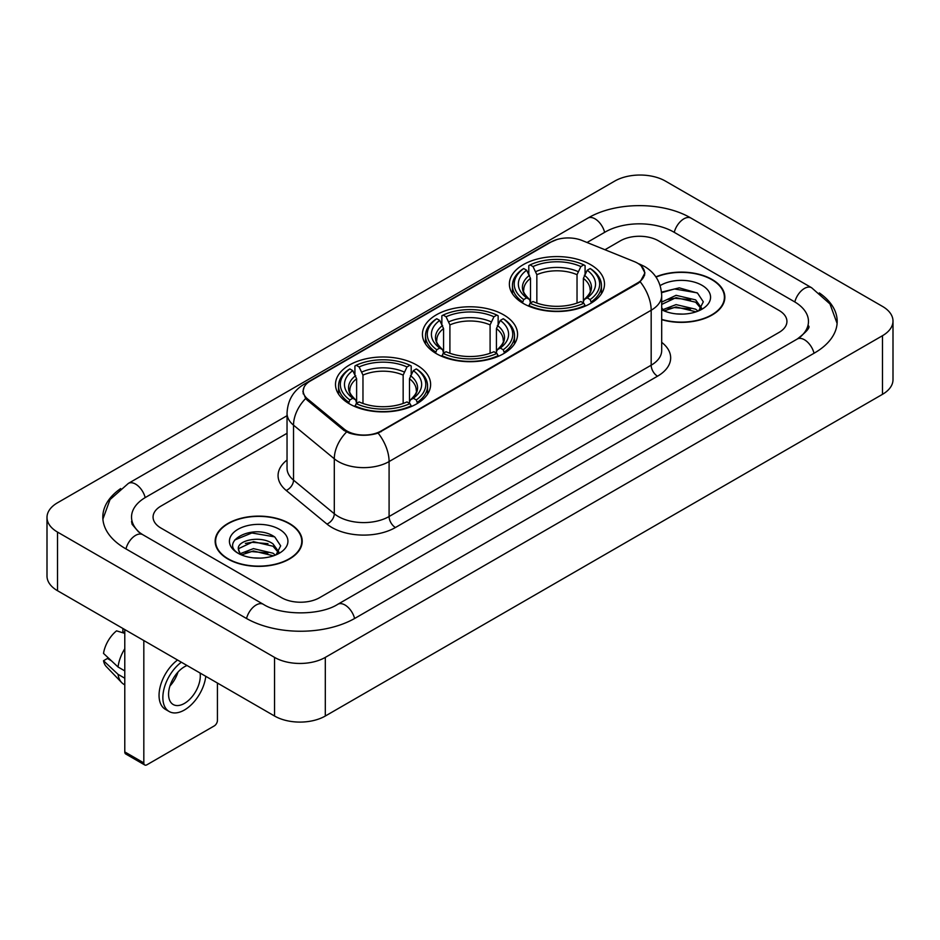 <?xml version="1.0" encoding="UTF-8"?>
<svg xmlns="http://www.w3.org/2000/svg" width="940" height="940" viewBox="0 0 940 940"><rect width="100%" height="100%" fill="white"/><g stroke="black" fill="none" stroke-linecap="round" stroke-linejoin="round"><path stroke-width="1.41" d="M503.629 314.829A47.564 27.46 0 0 0 451.799 308.872A47.564 27.46 0 0 0 422.436 334.252A47.564 27.46 0 0 0 436.372 353.663A47.564 27.46 0 0 0 488.201 359.62A47.564 27.46 0 0 0 517.564 334.252A47.564 27.46 0 0 0 503.629 314.829M416.69 365.026A47.564 27.46 0 0 0 364.861 359.068A47.564 27.46 0 0 0 335.498 384.437A47.564 27.46 0 0 0 349.421 403.859A47.564 27.46 0 0 0 401.262 409.816A47.564 27.46 0 0 0 430.626 384.437A47.564 27.46 0 0 0 416.69 365.026M590.579 264.634A47.564 27.46 0 0 0 538.738 258.676A47.564 27.46 0 0 0 509.374 284.056A47.564 27.46 0 0 0 523.31 303.467A47.564 27.46 0 0 0 575.139 309.424A47.564 27.46 0 0 0 604.502 284.056A47.564 27.46 0 0 0 590.579 264.634M637.532 263.165A24.229 13.994 0 0 0 634.3 261.602L582.048 240.476A24.229 13.994 0 0 0 551.005 242.05L310.306 381.017A24.229 13.994 0 0 0 303.209 390.911A24.229 13.994 0 0 0 307.58 398.936L344.169 429.098A24.229 13.994 0 0 0 381.158 430.966L637.532 282.952A24.229 13.994 0 0 0 644.629 273.058A24.229 13.994 0 0 0 637.532 263.165M661.689 319.671A43.522 25.133 0 0 0 724.846 297.24A43.522 25.133 0 0 0 712.097 279.474A43.522 25.133 0 0 0 655.861 276.865M289.461 523.486A43.522 25.133 0 0 0 242.026 518.034A43.522 25.133 0 0 0 215.154 541.252A43.522 25.133 0 0 0 227.903 559.018A43.522 25.133 0 0 0 275.338 564.47A43.522 25.133 0 0 0 302.21 541.252A43.522 25.133 0 0 0 289.461 523.486M215.601 543.52A43.522 25.133 0 0 0 215.448 544.178M641.162 265.844L644.946 272.917L640.199 281.788L637.849 283.492L378.115 433.105C368.504 435.995 358.904 435.995 349.304 433.105L343.852 430.344L307.262 400.181L305.641 398.525L302.892 391.545L304.125 387.08M281.53 597.676A26.919 15.545 0 0 0 319.6 597.676L779.048 332.419A26.919 15.545 0 0 0 786.933 321.421A26.919 15.545 0 0 0 779.048 310.435L658.47 240.816A26.919 15.545 0 0 0 620.4 240.816L604.949 249.734L620.4 240.816A26.919 15.545 0 0 1 658.47 240.816L779.048 310.435A26.919 15.545 0 0 1 786.933 321.421A26.919 15.545 0 0 1 779.048 332.419L319.6 597.676A26.919 15.545 0 0 1 281.53 597.676L160.951 528.057L281.53 597.676M287.041 433.281L160.951 506.084A26.919 15.545 0 0 0 153.067 517.071A26.919 15.545 0 0 0 160.951 528.057A26.919 15.545 0 0 1 153.067 517.071A26.919 15.545 0 0 1 160.951 506.084L287.041 433.281M301.904 544.178A43.522 25.133 0 0 0 301.764 543.52M724.552 300.177A43.522 25.133 0 0 0 724.399 299.507M661.689 319.377A43.075 24.875 0 0 0 724.399 297.24A43.075 24.875 0 0 0 711.78 279.662A43.075 24.875 0 0 0 656.026 277.112M676.459 313.901L683.216 314.101M663.005 309.601L676.072 304.619L695.659 309.201L698.032 311.105M664.216 310.858L676.072 306.945L696.082 311.822M661.689 307.521A20.281 11.715 0 0 0 664.392 311.022M661.689 302.116L676.072 295.313L695.659 299.895L701.487 307.944M661.689 304.443L676.072 297.639L695.659 302.222L701.029 308.555M661.689 309.765A29.258 16.897 0 0 0 702.004 309.19A29.258 16.897 0 0 0 702.004 285.302A29.258 16.897 0 0 0 660.139 285.596M698.726 310.823L703.308 301.822L697.515 293.08L679.279 287.851L661.513 292.14M663.217 310.505L661.689 308.896M661.56 292.704L674.474 288.968L697.116 292.822M668.023 299.449L674.474 298.274L690.641 299.66M668.023 308.755L674.474 307.58L690.641 308.966M228.22 558.842A43.075 24.875 0 0 0 275.162 564.235A43.075 24.875 0 0 0 301.764 541.252A43.075 24.875 0 0 0 289.144 523.662A43.075 24.875 0 0 0 242.191 518.269A43.075 24.875 0 0 0 215.601 541.252A43.075 24.875 0 0 0 228.22 558.842M253.812 557.913L260.58 558.113M240.37 553.613L253.436 548.631L273.023 553.214L275.397 555.117M241.568 554.87L253.436 550.957L273.446 555.834M240.57 554.518L238.478 549.606A20.281 11.715 0 0 0 241.745 555.023M278.851 551.956L273.023 543.908C260.85 534.825 235.799 540.429 238.478 549.606L238.396 548.713M238.525 549.888L239.089 548.384L253.436 541.652L273.023 546.234L278.393 552.567M276.09 554.823L280.672 545.835L274.868 537.093C254.341 522.335 217.868 541.781 238.936 553.707L239.982 554.341M279.368 529.302A29.258 16.897 0 0 0 237.996 529.302A29.258 16.897 0 0 0 237.996 553.202A29.258 16.897 0 0 0 279.368 553.19A29.258 16.897 0 0 0 279.368 529.302M234.659 540.03L251.838 532.98L274.48 536.834M245.387 543.449L251.838 542.286L267.994 543.673M245.387 552.755L251.838 551.592L267.994 552.979M522.452 302.962L523.721 299.566A42.723 24.663 0 0 1 523.721 268.546L526.659 270.238A38.587 22.278 0 0 0 526.659 297.863L529.561 299.519L530.501 302.986M530.501 301.564L530.501 278.369L526.659 270.238M528.797 273.916L528.797 265.609L530.078 264.88A42.723 24.663 0 0 1 583.811 264.88L580.873 266.572A38.587 22.278 0 0 0 533.015 266.572L536.846 274.703L536.846 303.079M577.031 303.079L577.031 274.703L580.873 266.572M528.797 305.43A44.509 25.697 0 0 0 585.08 305.43L583.811 303.232A42.723 24.663 0 0 1 530.078 303.232L528.797 306.193M585.08 306.193L585.08 305.43M523.721 268.546L522.452 269.275A44.509 25.697 0 0 0 512.429 285.513A44.509 25.697 0 0 0 522.452 301.764M583.811 264.88L585.08 265.609L585.08 273.916M530.078 303.232L533.015 301.529A38.587 22.278 0 0 0 580.873 301.529L583.811 303.232M526.659 297.863L523.721 299.566M533.015 266.572L530.078 264.88M529.561 275.232A34.522 19.928 0 0 0 529.561 299.519L529.725 299.625C524.826 294.878 522.828 291.659 523.733 289.966A33.206 19.176 0 0 1 530.501 278.369M591.424 301.764A44.509 25.697 0 0 0 601.447 285.513A44.509 25.697 0 0 0 591.424 269.275L590.155 268.546A42.723 24.663 0 0 1 590.155 299.566L591.424 302.962M590.155 299.566L587.218 297.863A38.587 22.278 0 0 0 587.218 270.238L590.155 268.546M587.218 270.238L583.376 278.369L583.376 301.564L584.316 299.519L587.218 297.863M583.376 278.369A33.206 19.176 0 0 1 590.144 289.966C591.048 291.67 589.051 294.89 584.151 299.625L584.316 299.519A34.522 19.928 0 0 0 584.316 275.232M583.376 302.986L583.376 301.564M435.514 353.158L436.783 349.762A42.723 24.663 0 0 1 436.783 318.731L439.72 320.434A38.587 22.278 0 0 0 439.72 348.059L442.623 349.715L443.562 353.17M443.562 351.76L443.562 328.565L439.72 320.434M441.859 324.112L441.859 315.805L443.128 315.076A42.723 24.663 0 0 1 496.872 315.076L493.935 316.768A38.587 22.278 0 0 0 446.065 316.768L449.907 324.899L449.907 353.264M490.093 353.264L490.093 324.899L493.935 316.768M441.859 355.626A44.509 25.697 0 0 0 498.141 355.626L496.872 353.416A42.723 24.663 0 0 1 443.128 353.416L441.859 356.389M498.141 356.389L498.141 355.626M436.783 318.731L435.514 319.459A44.509 25.697 0 0 0 425.491 335.709A44.509 25.697 0 0 0 435.514 351.96M496.872 315.076L498.141 315.805L498.141 324.112M443.128 353.416L446.065 351.724A38.587 22.278 0 0 0 493.935 351.724L496.872 353.416M439.72 348.059L436.783 349.762M446.065 316.768L443.128 315.076M442.623 325.428A34.522 19.928 0 0 0 442.623 349.715L442.787 349.821C437.887 345.074 435.89 341.855 436.795 340.163A33.206 19.176 0 0 1 443.562 328.565M504.486 351.96A44.509 25.697 0 0 0 514.509 335.709A44.509 25.697 0 0 0 504.486 319.459L503.217 318.731A42.723 24.663 0 0 1 503.217 349.762L504.486 353.158M503.217 349.762L500.28 348.059A38.587 22.278 0 0 0 500.28 320.434L503.217 318.731M500.28 320.434L496.438 328.565L496.438 351.76L497.378 349.715L500.28 348.059M496.438 328.565A33.206 19.176 0 0 1 503.206 340.163C504.11 341.866 502.113 345.086 497.213 349.821L497.378 349.715A34.522 19.928 0 0 0 497.378 325.428M496.438 353.17L496.438 351.76M348.576 403.354L349.845 399.947A42.723 24.663 0 0 1 349.845 368.927L352.782 370.63A38.587 22.278 0 0 0 352.782 398.255L355.684 399.899L356.624 403.366M356.624 401.956L356.624 378.75L352.782 370.63M354.921 374.296L354.921 365.989L356.19 365.261A42.723 24.663 0 0 1 409.922 365.261L406.985 366.964A38.587 22.278 0 0 0 359.127 366.964L362.969 375.095L362.969 403.46M403.154 403.46L403.154 375.095L406.985 366.964M354.921 405.822A44.509 25.697 0 0 0 411.203 405.822L409.922 403.613A42.723 24.663 0 0 1 356.19 403.613L354.921 406.573M411.203 406.573L411.203 405.822M349.845 368.927L348.576 369.655A44.509 25.697 0 0 0 338.553 385.905A44.509 25.697 0 0 0 348.576 402.156M409.922 365.261L411.203 365.989L411.203 374.296M356.19 403.613L359.127 401.921A38.587 22.278 0 0 0 406.985 401.921L409.922 403.613M352.782 398.255L349.845 399.947M359.127 366.964L356.19 365.261M355.684 375.624A34.522 19.928 0 0 0 355.684 399.899L355.849 400.017C350.949 395.27 348.952 392.051 349.856 390.359A33.206 19.176 0 0 1 356.624 378.75M417.548 402.156A44.509 25.697 0 0 0 427.571 385.905A44.509 25.697 0 0 0 417.548 369.655L416.279 368.927A42.723 24.663 0 0 1 416.279 399.947L417.548 403.354M416.279 399.947L413.341 398.255A38.587 22.278 0 0 0 413.341 370.63L416.279 368.927M413.341 370.63L409.499 378.75L409.499 401.956L410.439 399.899L413.341 398.255M409.499 378.75A33.206 19.176 0 0 1 416.267 390.359C417.172 392.062 415.174 395.282 410.275 400.017L410.439 399.899A34.522 19.928 0 0 0 410.439 375.624M409.499 403.366L409.499 401.956M143.82 762.916A4.489 2.585 120 0 0 144.748 764.972L125.713 753.974A4.489 2.585 -60 0 1 124.785 751.918L143.82 762.916L143.82 640.539M124.785 629.553L124.785 751.918M144.748 764.972A4.489 2.585 120 0 0 146.993 764.749L214.261 725.915A4.489 2.585 120 0 0 217.434 720.416L217.434 683.039M187.06 665.508A22.431 12.948 120 0 0 184.428 666.777A22.431 12.948 120 0 0 169.776 686.553A22.431 12.948 120 0 0 173.219 704.53A22.431 12.948 120 0 0 184.428 703.414A22.431 12.948 120 0 0 200.079 673.016M169.94 686.024A22.431 12.948 120 0 0 177.989 672.077M122.882 628.449L122.882 631.704L124.785 632.796M177.542 660.009A30.515 17.613 120 0 0 160.153 686.858A30.515 17.613 120 0 0 165.37 709.324L169.177 711.521A30.515 17.613 120 0 0 184.428 710.005A30.515 17.613 120 0 0 205.79 676.318M181.35 662.218A30.515 17.613 120 0 0 163.959 689.055A30.515 17.613 120 0 0 169.177 711.521M124.785 648.753A29.61 17.096 120 0 0 118.04 667L103.517 653.406A23.335 13.477 120 0 1 116.537 630.857L124.785 633.36M124.785 670.89L118.04 667M111.367 660.761L107.419 658.482L103.517 660.738L118.04 674.332L124.785 678.222M118.04 674.332A29.61 17.096 120 0 0 121.695 682.605A29.61 17.096 120 0 0 123.939 684.367L124.785 684.849M103.517 660.738A23.335 13.477 120 0 0 106.267 666.542L121.695 682.605M799.517 337.624A48.457 27.977 0 0 0 808.471 321.421A48.457 27.977 0 0 0 794.277 301.634L673.71 232.027A48.457 27.977 0 0 0 605.172 232.027L587.042 242.496M287.041 415.703L145.724 497.284A48.457 27.977 0 0 0 131.53 517.071A48.457 27.977 0 0 0 140.483 533.274M274.55 657.389A35.896 20.727 0 0 0 325.311 657.389L882.484 335.709A35.896 20.727 0 0 0 893 321.057A35.896 20.727 0 0 0 882.484 306.405L665.45 181.103A35.896 20.727 0 0 0 614.689 181.103L57.516 502.782A35.896 20.727 0 0 0 47 517.435A35.896 20.727 0 0 0 57.516 532.087L274.55 657.389L274.55 716.022A35.896 20.727 0 0 0 325.311 716.022L882.484 394.33A35.896 20.727 0 0 0 893 379.678L893 321.057M47 517.435L47 576.056A35.896 20.727 0 0 0 57.516 590.72L274.55 716.022M120.661 488.577A77.186 44.556 0 0 0 102.812 517.071A77.186 44.556 0 0 0 125.419 548.584L245.986 618.191A77.186 44.556 0 0 0 355.144 618.191L814.581 352.935A77.186 44.556 0 0 0 837.188 321.421A77.186 44.556 0 0 0 819.339 292.928M307.58 398.936L307.58 400.44M344.169 429.098L344.169 430.602M381.158 430.966L381.158 431.695M637.532 282.952L637.532 283.668M661.689 342.336A44.873 25.909 180 0 1 657.518 376.2L395.435 527.516A8.977 5.182 60 0 1 389.089 516.518L651.173 365.202A35.896 20.727 0 0 0 661.689 350.549L661.689 295.595A35.896 20.727 180 0 1 651.173 310.247A31.408 18.13 -120 0 0 640.199 281.788M395.435 527.516A44.873 25.909 180 0 1 331.973 527.516A44.873 25.909 180 0 1 326.944 524.05L286.183 490.433A44.873 25.909 180 0 1 287.041 460.036M338.318 516.518A35.896 20.727 0 0 0 389.089 516.518L389.089 461.564A35.896 20.727 180 0 1 338.318 461.564A35.896 20.727 180 0 1 334.299 458.791L293.527 425.174A35.896 20.727 180 0 1 287.041 413.295L287.041 468.249A35.896 20.727 0 0 0 293.527 480.14L334.299 513.757A35.896 20.727 0 0 0 338.318 516.518M661.689 295.595C661.079 282.682 655.415 273.011 644.675 266.561L640.14 264.351A31.408 14.711 112 0 0 638.8 263.964M378.115 433.105A31.408 18.13 60 0 1 389.089 461.564L651.173 310.247L651.173 365.202A8.977 5.182 60 0 0 657.518 376.2M307.439 383.003A31.408 18.13 -120 0 0 304.055 384.26C293.315 390.711 287.64 400.381 287.041 413.295M304.055 384.26L548.69 243.025A31.408 18.13 60 0 1 551.063 242.015M305.641 398.525A31.408 21.009 129.5 0 0 293.527 425.174L293.527 480.14A8.977 6.004 -50.5 0 1 286.183 490.433M346.531 432.012A31.408 21.009 129.5 0 0 334.299 458.791L334.299 513.757A8.977 6.004 -50.5 0 1 326.944 524.05M577.031 274.703A33.206 19.176 0 0 0 536.846 274.703M577.971 271.566A34.522 19.928 0 0 0 535.906 271.566M490.093 324.899A33.206 19.176 0 0 0 449.907 324.899M491.032 321.762A34.522 19.928 0 0 0 448.968 321.762M403.154 375.095A33.206 19.176 0 0 0 362.969 375.095M404.094 371.958A34.522 19.928 0 0 0 362.029 371.958M354.603 618.496A14.359 8.296 -120 0 0 337.801 604.291C320.152 615.712 280.978 615.712 263.317 604.291L142.751 534.684L138.509 531.864L132.129 524.332L131.53 521.465M246.527 618.496A14.359 8.296 -60 0 1 256.138 605.008A14.359 8.296 -60 0 1 263.317 604.291M125.96 548.889A14.359 8.296 -60 0 1 135.571 535.389A14.359 8.296 -60 0 1 142.751 534.684M102.895 519.091L110.039 499.563L128.392 483.383A14.359 8.296 60 0 1 145.183 497.601M128.392 483.383L587.841 218.127A14.359 8.296 60 0 1 604.632 232.345M587.841 218.127C615.841 201.466 663.029 201.466 691.041 218.127A14.359 8.296 120 0 0 683.862 218.844A14.359 8.296 120 0 0 674.25 232.345M837.105 323.442L829.961 303.926L811.608 287.734A14.359 8.296 120 0 0 804.428 288.451A14.359 8.296 120 0 0 794.817 301.952M814.04 353.24A14.359 8.296 -120 0 0 797.249 339.035L337.801 604.291M325.311 716.022L325.311 657.389M57.516 590.72L57.516 532.087M882.484 394.33L882.484 335.709M303.209 390.911L303.209 393.884M644.629 273.058L644.629 275.197M548.69 243.025L556.891 239.547M640.14 264.351L638.189 263.564M724.399 300.847L724.399 297.24M301.764 544.847L301.764 541.252M215.601 544.847L215.601 541.252M512.429 293.726L512.429 285.513M601.447 293.726L601.447 285.513M425.491 343.923L425.491 335.709M514.509 343.923L514.509 335.709M338.553 394.119L338.553 385.905M427.571 394.119L427.571 385.905M808.471 325.816C810.468 327.273 806.732 331.679 797.249 339.035M691.041 218.127L811.608 287.734"/></g></svg>
